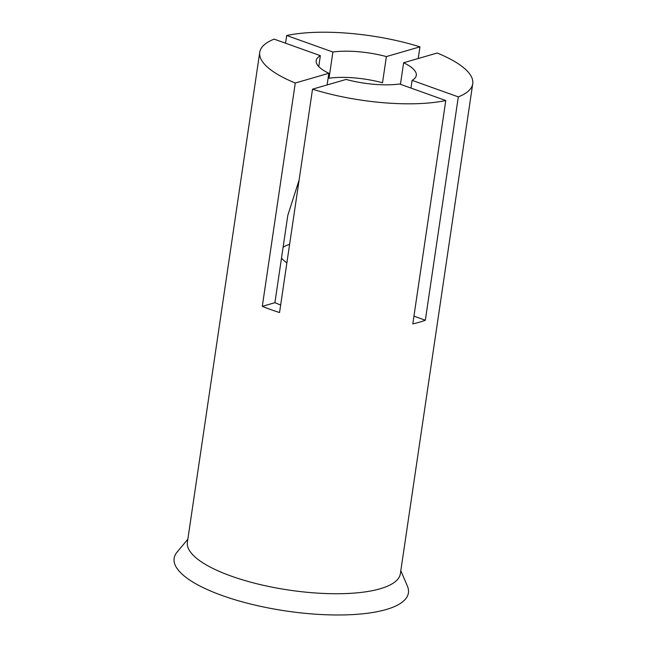 <?xml version="1.0" encoding="UTF-8"?>
<svg xmlns="http://www.w3.org/2000/svg" width="647" height="647" viewBox="0 0 647 647"><rect width="100%" height="100%" fill="white"/><g stroke="black" fill="none" stroke-linecap="round" stroke-linejoin="round"><path stroke-width="0.97" d="M280.661 304.988A86.116 26.017 -171.6 0 1 274.91 302.691L262.294 306.354A107.645 32.52 8.4 0 0 270.608 309.525A107.645 32.52 8.4 0 0 279.544 312.525L312.525 89.181A107.645 32.52 8.4 0 0 445.783 100.528L399.579 83.997A50.595 15.285 8.4 0 1 346.088 79.444L312.525 89.181M299.116 180.02L287.802 215.386L274.91 302.691M386.38 56.58L382.514 82.767A50.595 15.285 8.4 0 0 329.024 78.222L332.898 52.027L286.686 35.504A107.645 32.52 8.4 0 1 419.943 46.843L386.38 56.58A50.595 15.285 8.4 0 0 332.898 52.027M318.753 66.576L320.362 55.666A50.595 15.285 8.4 0 0 316.189 60.624A50.595 15.285 8.4 0 0 328.838 73.273L327.115 84.951M320.362 55.666L274.158 39.135A107.645 32.52 8.4 0 0 259.746 52.286A107.645 32.52 8.4 0 0 295.275 83.018L328.838 73.273M259.746 52.286L187.395 542.21A107.645 32.52 8.4 0 0 231.246 576.113A107.645 32.52 8.4 0 0 340.16 593.711A107.645 32.52 8.4 0 0 400.38 573.663L472.731 83.738A107.645 32.52 8.4 0 0 437.194 53.014L403.631 62.751L400.444 84.312M187.832 539.25L177.052 552.142A118.409 35.771 8.4 0 0 222.366 595.596A118.409 35.771 8.4 0 0 351.628 614.65A118.409 35.771 8.4 0 0 407.416 586.158L400.817 570.703M410.966 88.073L412.107 80.365A50.595 15.285 8.4 0 0 416.288 75.4A50.595 15.285 8.4 0 0 403.631 62.751M445.783 100.528L412.802 323.864A107.645 32.52 8.4 0 0 425.338 320.225L458.311 96.888A107.645 32.52 8.4 0 0 472.731 83.738M458.311 96.888L412.107 80.365M262.294 306.354L295.275 83.018M285.553 43.212L286.686 35.504M418.221 58.513L419.943 46.843M425.338 320.225L413.943 316.157M286.88 262.86A58.885 17.784 -171.6 0 1 281.494 258.08M283.079 247.332A58.885 17.784 -171.6 0 1 289.621 244.307"/></g></svg>

